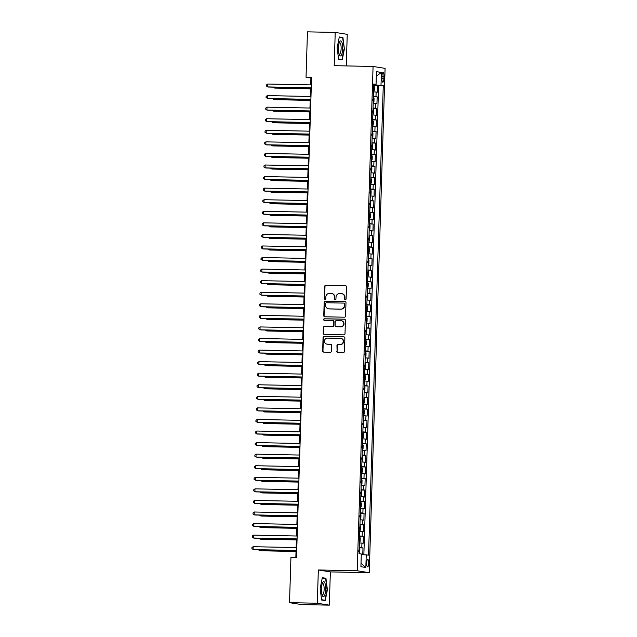 <?xml version="1.0" encoding="UTF-8"?>
<svg xmlns="http://www.w3.org/2000/svg" width="637" height="637" viewBox="0 0 637 637"><rect width="100%" height="100%" fill="white"/><g stroke="black" fill="none" stroke-linecap="round" stroke-linejoin="round"><path stroke-width="0.96" d="M345.318 299.693A0.796 0.764 -80.9 0 0 346.106 298.912L346.488 286.849A1.139 1.091 -80.9 0 0 345.429 285.695L325.802 285.296A1.139 1.091 -80.9 0 0 324.671 286.403L324.297 298.466A0.796 0.764 -80.9 0 0 325.037 299.279A0.796 0.764 -80.9 0 0 325.825 298.498L325.873 296.938A3.639 3.488 -80.9 0 1 329.472 293.378L331.113 293.41A3.639 3.488 -80.9 0 1 334.489 297.113L334.441 298.673A0.796 0.764 -80.9 0 0 335.173 299.486A0.796 0.764 -80.9 0 0 335.962 298.705L336.01 297.145A3.639 3.488 -80.9 0 1 339.617 293.585L341.249 293.617A3.639 3.488 -80.9 0 1 344.625 297.32L344.577 298.88A0.796 0.764 -80.9 0 0 345.318 299.693M368.719 563.307A3.703 1.043 91.2 0 0 367.756 559.437A3.703 1.043 91.2 0 0 366.641 562.973A3.703 1.043 91.2 0 0 367.605 566.842A3.703 1.043 91.2 0 0 368.719 563.307M336.766 351.234A1.139 1.091 -80.9 0 0 337.825 352.396L343.327 352.508A1.139 1.091 -80.9 0 0 344.458 351.393L344.88 338A1.139 1.091 -80.9 0 0 343.821 336.838L324.193 336.44A1.139 1.091 -80.9 0 0 323.07 337.554L322.648 350.947A1.139 1.091 -80.9 0 0 323.7 352.11L330.356 352.245A1.139 1.091 -80.9 0 0 331.479 351.13L331.662 345.397A1.139 1.091 -80.9 0 0 330.603 344.235L327.307 344.171A3.042 2.914 -80.9 0 1 324.496 340.875A3.042 2.914 -80.9 0 1 327.498 338.096L340.421 338.358A3.042 2.914 -80.9 0 1 343.232 341.655A3.042 2.914 -80.9 0 1 340.23 344.434L338.072 344.394A1.139 1.091 -80.9 0 0 336.949 345.501L337.092 351.29A1.139 1.091 -80.9 0 0 337.841 352.396M318.341 569.972L317.29 603.231L289.517 602.658L301.532 604.585L329.305 605.15L330.356 571.899L369.237 572.687L357.222 570.768L318.341 569.972L330.356 571.899M346.257 65.914L347.245 34.342L335.229 32.415L334.186 65.667L373.067 66.463L357.222 570.768M335.229 32.415L307.456 31.85L306.031 77.252L310.904 78.025L310.689 84.904M289.517 602.658L290.942 557.264L296.5 557.375L311.581 77.364L306.031 77.252M344.442 317.202A1.139 1.091 -80.9 0 0 345.565 316.087L345.987 302.686A1.139 1.091 -80.9 0 0 344.935 301.532L325.3 301.134A1.139 1.091 -80.9 0 0 324.177 302.241L323.755 315.641A1.139 1.091 -80.9 0 0 324.814 316.796L344.442 317.202M345.429 320.339L345.007 333.74A1.139 1.091 -80.9 0 1 343.884 334.855L324.257 334.449A1.139 1.091 -80.9 0 1 323.198 333.294L323.381 327.561A1.139 1.091 -80.9 0 1 324.504 326.447L332.466 326.614A1.139 1.091 -80.9 0 0 333.597 325.499L333.716 321.693A1.139 1.091 -80.9 0 0 332.657 320.538L324.368 320.371A0.796 0.764 -80.9 0 1 323.636 319.503A0.796 0.764 -80.9 0 1 324.424 318.779L344.378 319.185A1.139 1.091 -80.9 0 1 345.429 320.339M362.772 554.596L362.979 547.924L359.212 547.852M359.228 547.549L361.792 547.74L361.943 543.114L363.13 543.297L363.345 536.362L359.579 536.282M359.587 535.98L362.158 536.171L362.302 531.545L363.488 531.736L363.711 524.792L359.945 524.721M359.953 524.41L362.525 524.601L362.668 519.975L363.854 520.166L364.069 513.231L360.303 513.151M360.311 512.849L362.883 513.04L363.034 508.414L364.221 508.605L364.436 501.661L360.669 501.582M360.677 501.279L363.249 501.47L363.393 496.844L364.579 497.035L364.802 490.092L361.036 490.02M361.044 489.71L363.616 489.901L363.759 485.275L364.945 485.466L365.16 478.53L361.394 478.451M361.402 478.148L363.974 478.339L364.125 473.713L365.304 473.904L365.527 466.961L361.76 466.881M361.768 466.579L364.34 466.77L364.483 462.144L365.67 462.335L365.893 455.391L362.127 455.32M362.135 455.017L364.706 455.208L364.85 450.582L366.036 450.765L366.251 443.83L362.485 443.75M362.493 443.448L365.065 443.639L365.216 439.012L366.394 439.204L366.617 432.26L362.851 432.181M362.859 431.878L365.431 432.069L365.574 427.443L366.761 427.634L366.976 420.699L363.209 420.619M363.225 420.316L365.797 420.508L365.941 415.881L367.127 416.065L367.342 409.129L363.576 409.05M363.584 408.747L366.156 408.938L366.299 404.312L367.485 404.503L367.708 397.56L363.942 397.488M363.95 397.177L366.522 397.369L366.665 392.742L367.852 392.933L368.067 385.998L364.3 385.918M364.316 385.616L366.888 385.807L367.031 381.181L368.218 381.372L368.433 374.429L364.667 374.349M364.675 374.046L367.246 374.238L367.39 369.611L368.576 369.802L368.799 362.859L365.033 362.787M365.041 362.485L367.613 362.676L367.756 358.042L368.942 358.233L369.157 351.298L365.391 351.218M365.407 350.915L367.971 351.106L368.122 346.48L369.309 346.671L369.524 339.728L365.757 339.648M365.765 339.346L368.337 339.537L368.481 334.911L369.667 335.102L369.89 328.159L366.124 328.087M366.132 327.784L368.704 327.975L368.847 323.349L370.033 323.532L370.248 316.597L366.482 316.517M366.498 316.215L369.062 316.406L369.213 311.78L370.4 311.971L370.615 305.027L366.848 304.956M366.856 304.645L369.428 304.836L369.571 300.21L370.758 300.401L370.981 293.466L367.215 293.386M367.223 293.084L369.794 293.275L369.938 288.649L371.124 288.84L371.339 281.896L367.573 281.817M367.581 281.514L370.153 281.705L370.304 277.079L371.49 277.27L371.705 270.327L367.939 270.255M367.947 269.945L370.519 270.136L370.662 265.51L371.849 265.701L372.072 258.765L368.305 258.686M368.313 258.383L370.885 258.574L371.029 253.948L372.215 254.139L372.43 247.196L368.664 247.116M368.672 246.814L371.244 247.005L371.395 242.378L372.573 242.57L372.796 235.626L369.03 235.555M369.038 235.252L371.61 235.443L371.753 230.817L372.94 231L373.163 224.065L369.396 223.985M369.404 223.683L371.976 223.874L372.119 219.247L373.306 219.439L373.521 212.495L369.755 212.416M369.763 212.113L372.334 212.304L372.486 207.678L373.664 207.869L373.887 200.926L370.121 200.854M370.129 200.551L372.701 200.743L372.844 196.116L374.03 196.3L374.245 189.364L370.479 189.285M370.495 188.982L373.067 189.173L373.21 184.547L374.397 184.738L374.612 177.795L370.845 177.723M370.853 177.412L373.425 177.604L373.577 172.977L374.755 173.168L374.978 166.233L371.212 166.153M371.22 165.851L373.792 166.042L373.935 161.416L375.121 161.607L375.336 154.664L371.57 154.584M371.586 154.281L374.158 154.472L374.301 149.846L375.488 150.037L375.703 143.094L371.936 143.022M371.944 142.72L374.516 142.911L374.66 138.277L375.846 138.468L376.069 131.533L372.303 131.453M372.311 131.15L374.882 131.341L375.026 126.715L376.212 126.906L376.427 119.963L372.661 119.883M372.677 119.581L375.249 119.772L375.392 115.146L376.578 115.337L376.793 108.394L373.027 108.322M373.035 108.019L375.607 108.21L375.75 103.584L376.937 103.767L377.16 96.832L373.401 96.45M373.393 96.752L377.16 96.832M381.977 75.907L381.897 78.455A3.591 1.011 91.2 0 0 382.829 82.205A3.591 1.011 91.2 0 0 383.912 78.773L383.992 76.233A3.591 1.011 91.2 0 0 383.06 72.483A3.591 1.011 91.2 0 0 381.977 75.907M369.237 572.687L385.09 68.382L373.067 66.463M361.29 554.516L368.52 555.138L383.275 85.533L373.768 84.84M366.243 554.771L365.845 567.495L360.908 566.707L361.306 553.983L359.037 553.617L373.792 84.012L376.061 84.379L376.467 71.655L381.404 72.443L380.998 85.167M363.862 554.652L378.609 85.438L377.518 85.262L377.303 92.206L373.545 91.824M375.607 108.21L376.793 108.394M375.249 119.772L376.427 119.963M374.882 131.341L376.069 131.533M374.516 142.911L375.703 143.094M374.158 154.472L375.336 154.664M373.792 166.042L374.978 166.233M373.425 177.604L374.612 177.795M373.067 189.173L374.245 189.364M372.701 200.743L373.887 200.926M372.334 212.304L373.521 212.495M371.976 223.874L373.163 224.065M371.61 235.443L372.796 235.626M371.244 247.005L372.43 247.196M370.885 258.574L372.072 258.765M370.519 270.136L371.705 270.327M370.153 281.705L371.339 281.896M369.794 293.275L370.981 293.466M369.428 304.836L370.615 305.027M369.062 316.406L370.248 316.597M368.704 327.975L369.89 328.159M368.337 339.537L369.524 339.728M367.971 351.106L369.157 351.298M367.613 362.676L368.799 362.859M367.246 374.238L368.433 374.429M366.888 385.807L368.067 385.998M366.522 397.369L367.708 397.56M366.156 408.938L367.342 409.129M365.797 420.508L366.976 420.699M365.431 432.069L366.617 432.26M365.065 443.639L366.251 443.83M364.706 455.208L365.893 455.391M364.34 466.77L365.527 466.961M363.974 478.339L365.16 478.53M363.616 489.901L364.802 490.092M363.249 501.47L364.436 501.661M362.883 513.04L364.069 513.231M362.525 524.601L363.711 524.792M362.158 536.171L363.345 536.362M361.792 547.74L362.979 547.924M375.257 84.872L375.273 84.41M317.29 603.231L329.305 605.15M310.593 87.914L310.323 96.474M310.227 99.476L309.956 108.043M309.861 111.045L309.598 119.605M309.502 122.615L309.232 131.174M309.136 134.176L308.865 142.736M308.77 145.746L308.507 154.305M308.412 157.307L308.141 165.875M308.045 168.877L307.775 177.436M307.679 180.446L307.416 189.006M307.321 192.008L307.05 200.575M306.954 203.577L306.684 212.137M306.596 215.147L306.325 223.706M306.23 226.708L305.959 235.268M305.864 238.278L305.593 246.838M305.505 249.847L305.234 258.407M305.139 261.409L304.868 269.969M304.773 272.978L304.502 281.538M304.414 284.54L304.144 293.108M304.048 296.109L303.777 304.669M303.682 307.679L303.419 316.239M303.323 319.241L303.053 327.808M302.957 330.81L302.686 339.37M302.591 342.38L302.328 350.939M302.233 353.941L301.962 362.501M301.866 365.511L301.596 374.07M301.5 377.072L301.237 385.64M301.142 388.642L300.871 397.201M300.775 400.211L300.505 408.771M300.409 411.773L300.146 420.34M300.051 423.342L299.78 431.902M299.685 434.912L299.414 443.471M299.326 446.473L299.056 455.041M298.96 458.043L298.689 466.603M298.594 469.612L298.323 478.172M298.235 481.174L297.965 489.734M297.869 492.743L297.598 501.303M297.503 504.305L297.232 512.873M297.145 515.874L296.874 524.434M296.778 527.444L296.508 536.004M296.412 539.006L296.149 547.573M296.054 550.575L295.839 557.359M311.565 78.04L310.904 78.025M373.752 85.191L377.518 85.262M378.609 85.438L383.275 85.533M373.776 84.466L376.061 84.379M375.75 103.584L373.186 103.393M375.392 115.146L372.82 114.955M375.026 126.715L372.454 126.524M374.66 138.277L372.096 138.086M374.301 149.846L371.729 149.655M373.935 161.416L371.363 161.225M373.577 172.977L371.005 172.786M373.21 184.547L370.638 184.356M372.844 196.116L370.272 195.925M372.486 207.678L369.914 207.487M372.119 219.247L369.548 219.056M371.753 230.817L369.181 230.626M371.395 242.378L368.823 242.187M371.029 253.948L368.457 253.757M370.662 265.51L368.09 265.318M370.304 277.079L367.732 276.888M369.938 288.649L367.366 288.457M369.571 300.21L367 300.019M369.213 311.78L366.641 311.589M368.847 323.349L366.275 323.158M368.481 334.911L365.909 334.72M368.122 346.48L365.55 346.289M367.756 358.042L365.184 357.851M367.39 369.611L364.826 369.42M367.031 381.181L364.46 380.99M366.665 392.742L364.093 392.551M366.299 404.312L363.735 404.121M365.941 415.881L363.369 415.69M365.574 427.443L363.002 427.252M365.216 439.012L362.644 438.821M364.85 450.582L362.278 450.391M364.483 462.144L361.912 461.952M364.125 473.713L361.553 473.522M363.759 485.275L361.187 485.083M363.393 496.844L360.821 496.653M363.034 508.414L360.462 508.222M362.668 519.975L360.096 519.784M362.302 531.545L359.73 531.354M361.943 543.114L359.372 542.923M376.324 76.177L381.404 72.443M365.845 567.495L361.02 563.251M337.148 47.839L338.605 59.289L342.228 59.862L344.386 48.993L342.929 37.543L339.306 36.962L337.148 47.839M325.228 600.603L327.394 589.735L325.937 578.277L322.314 577.703L320.156 588.572L321.613 600.022L325.228 600.603M340.206 37.487L342.929 37.543M339.234 37.328L342.634 37.878L344.386 48.993M323.214 578.221L325.937 578.277M345.381 299.693A0.796 0.764 -80.9 0 1 344.904 298.936L344.951 297.375A3.639 3.488 -80.9 0 0 342.037 293.713L341.711 293.657M331.574 293.45L331.893 293.506A3.639 3.488 -80.9 0 1 334.807 297.168L334.759 298.729A0.796 0.764 -80.9 0 0 335.237 299.486M345.429 285.695L326.128 285.344A1.139 1.091 -80.9 0 0 324.997 286.459L324.623 298.522A0.796 0.764 -80.9 0 0 325.101 299.279M345.238 301.58L325.626 301.182A1.139 1.091 -80.9 0 0 324.504 302.296L324.082 315.689A1.139 1.091 -80.9 0 0 324.83 316.796M344.418 303.905A0.796 0.764 -80.9 0 0 343.685 303.093L326.455 302.742A0.796 0.764 -80.9 0 0 325.666 303.523L325.611 305.171A3.639 3.488 -80.9 0 0 328.987 308.873L340.763 309.112A3.639 3.488 -80.9 0 0 344.37 305.553L344.744 303.96A0.796 0.764 -80.9 0 0 344.004 303.148M328.525 308.834L328.851 308.881A3.639 3.488 -80.9 0 0 329.313 308.929L328.987 308.873M344.744 303.96L344.697 305.601A3.639 3.488 -80.9 0 1 341.09 309.168L329.313 308.929M332.801 320.546L333.127 320.602A1.139 1.091 -80.9 0 1 334.035 321.749L333.915 325.547A1.139 1.091 -80.9 0 1 332.793 326.662L324.83 326.502A1.139 1.091 -80.9 0 0 323.707 327.617L323.524 333.35A1.139 1.091 -80.9 0 0 324.281 334.457M344.681 319.241L324.743 318.826A0.796 0.764 -80.9 0 0 324.44 320.371M340.731 326.781A3.042 2.914 -80.9 0 0 341.305 320.737A3.042 2.914 -80.9 0 0 340.922 320.706L336.368 320.61A1.139 1.091 -80.9 0 0 335.237 321.725L335.118 325.531A1.139 1.091 -80.9 0 0 336.177 326.685L341.05 326.829A3.042 2.914 -80.9 0 0 341.631 320.793L341.305 320.737M341.05 326.829L336.503 326.741M340.803 338.398L341.129 338.446A3.042 2.914 -80.9 0 1 340.556 344.49L338.398 344.442A1.139 1.091 -80.9 0 0 337.276 345.557L337.092 351.29M326.924 344.139L327.243 344.187A3.042 2.914 -80.9 0 0 327.633 344.227L327.307 344.171M330.906 344.291L327.633 344.227M344.123 336.893L324.52 336.495A1.139 1.091 -80.9 0 0 323.389 337.602L322.975 351.003A1.139 1.091 -80.9 0 0 323.723 352.11M373.815 85.589L373.561 91.338L374.309 90.295L374.413 86.823L373.744 85.549M274.149 87.165L274.125 87.962L274.937 88.089L310.561 88.814M373.306 89.1L373.354 87.715M273.002 87.142L274.125 87.962L310.569 88.702M311.254 87.81L267.628 86.919L267.715 84.028L311.35 84.92M311.254 87.922L268.44 87.054L266.457 86.067L266.489 84.904L267.715 84.028M342.658 48.746A7.525 2.118 91.2 0 0 341.766 41.97A7.525 2.118 91.2 0 0 339.601 41.907A7.525 2.118 91.2 0 0 338.43 48.07A7.525 2.118 91.2 0 0 339.338 54.87A7.525 2.118 91.2 0 0 342.658 48.746M338.98 53.858A5.701 1.6 91.2 0 0 339.417 54.089A5.701 1.6 91.2 0 0 341.129 48.643A5.701 1.6 91.2 0 0 339.648 42.695A5.701 1.6 91.2 0 0 339.202 42.902M344.052 48.969L341.958 59.504L338.565 58.962M339.68 59.456L341.958 59.504M324.814 582.807A7.525 2.118 91.2 0 0 322.609 582.64A7.525 2.118 91.2 0 0 322.29 595.491A7.525 2.118 91.2 0 0 322.346 595.611A7.525 2.118 91.2 0 0 325.276 593.103A7.525 2.118 91.2 0 0 324.814 582.807M321.988 594.6A5.701 1.6 91.2 0 0 322.426 594.823A5.701 1.6 91.2 0 0 324.05 590.738A5.701 1.6 91.2 0 0 323.492 584.328A5.701 1.6 91.2 0 0 322.656 583.428A5.701 1.6 91.2 0 0 322.211 583.635M322.688 600.197L324.966 600.245L321.574 599.704M322.242 578.07L325.642 578.611L327.06 589.711L324.966 600.245M373.258 102.907L373.943 101.856L374.054 98.385L373.378 97.119M273.783 98.735L273.759 99.531L274.571 99.659L310.195 100.383M373.457 97.158L373.274 102.883M372.948 100.67L372.987 99.284M272.644 98.711L273.759 99.531L310.203 100.272M372.892 114.477L373.577 113.426L373.688 109.954L373.019 108.688M273.416 110.305L273.392 111.093L274.205 111.22L309.837 111.953M372.581 112.239L372.629 110.846M272.278 110.281L273.392 111.093L309.837 111.841M372.534 126.046L373.218 124.987L373.322 121.524L372.653 120.25M273.058 121.866L273.034 122.662L273.846 122.79L309.471 123.514M372.725 120.289L372.549 126.015M372.215 123.801L372.263 122.415M271.911 121.842L273.034 122.662L309.478 123.403M372.366 131.859L372.104 137.6L372.852 136.557L372.964 133.085L372.287 131.819M272.692 133.436L272.668 134.224L273.48 134.359L309.104 135.084M371.857 135.37L371.897 133.985M271.553 133.412L272.668 134.224L309.112 134.972M310.896 99.38L267.261 98.488L267.357 95.598L310.983 96.49M310.888 99.491L268.073 98.616L266.091 97.628L266.123 96.474L267.357 95.598M310.53 110.942L266.903 110.058L266.991 107.159L310.617 108.051M310.53 111.061L267.715 110.185L265.725 109.198L265.764 108.043L266.991 107.159M310.163 122.511L266.537 121.619L266.624 118.729L310.259 119.621M310.163 122.623L267.349 121.755L265.366 120.767L265.398 119.605L266.624 118.729M309.805 134.081L266.17 133.189L266.266 130.298L309.893 131.182M309.797 134.192L266.983 133.316L265 132.329L265.032 131.174L266.266 130.298M371.801 149.177L372.486 148.126L372.597 144.655L371.928 143.389M272.333 144.997L272.302 145.793L273.114 145.921L308.746 146.653M371.49 146.94L371.538 145.547M271.187 144.981L272.302 145.793L308.746 146.534M309.439 145.642L265.812 144.758L265.9 141.86L309.526 142.752M309.439 145.762L266.624 144.886L264.634 143.898L264.673 142.744L265.9 141.86M371.443 160.747L372.127 159.688L372.239 156.224L371.562 154.95M271.967 156.567L271.943 157.363L272.755 157.49L308.38 158.215M371.132 158.502L371.172 157.116M270.829 156.543L271.943 157.363L308.388 158.103M309.072 157.212L265.446 156.32L265.533 153.429L309.168 154.321M309.072 157.323L266.258 156.455L264.275 155.46L264.307 154.305L265.533 153.429M371.076 172.309L371.761 171.257L371.873 167.786L371.196 166.52M271.601 168.136L271.577 168.924L272.389 169.06L308.021 169.784M370.766 170.071L370.806 168.686M270.462 168.112L271.577 168.924L308.021 169.673M308.714 168.781L265.08 167.889L265.175 164.999L308.802 165.883M308.706 168.893L265.892 168.017L263.909 167.029L263.949 165.875L265.175 164.999M370.654 183.878L371.403 182.827L371.506 179.355L370.838 178.081M271.243 179.698L271.211 180.494L272.023 180.621L307.655 181.354M370.4 181.641L370.447 180.247M270.096 179.674L271.211 180.494L307.655 181.234M308.348 180.343L264.721 179.451L264.809 176.56L308.435 177.452M308.348 180.454L265.533 179.586L263.543 178.599L263.583 177.436L264.809 176.56M370.352 195.44L371.037 194.389L371.148 190.917L370.471 189.651M270.876 191.267L270.852 192.063L271.665 192.191L307.289 192.915M370.041 193.202L370.081 191.817M269.738 191.243L270.852 192.063L307.297 192.804M369.93 207.009L370.67 205.958L370.782 202.486L370.105 201.22M270.51 202.837L270.486 203.625L271.298 203.76L306.93 204.485M369.675 204.772L369.715 203.378M269.371 202.813L270.486 203.625L306.93 204.373M369.619 218.579L370.312 217.52L370.416 214.056L369.747 212.782M270.152 214.398L270.12 215.195L270.932 215.322L306.564 216.047M369.309 216.333L369.356 214.948M269.005 214.374L270.12 215.195L306.564 215.935M369.197 230.14L369.946 229.089L370.057 225.617L369.38 224.351M269.785 225.968L269.762 226.764L270.574 226.891L306.198 227.616M368.95 227.903L368.99 226.517M268.647 225.944L269.762 226.764L306.206 227.505M369.094 235.961L368.839 241.702L369.579 240.659L369.691 237.187L369.014 235.921M269.419 237.537L269.395 238.326L270.207 238.453L305.84 239.186M368.584 239.472L368.624 238.079M268.281 237.513L269.395 238.326L305.84 239.066M368.528 253.279L369.221 252.22L369.325 248.756L368.656 247.482M269.061 249.099L269.037 249.895L269.841 250.023L305.473 250.747M368.218 251.034L368.266 249.648M267.914 249.075L269.037 249.895L305.473 250.636M368.369 259.092L368.106 264.833L368.855 263.79L368.966 260.318L368.29 259.052M268.695 260.668L268.671 261.457L269.483 261.592L305.107 262.317M367.86 262.603L367.899 261.218M267.556 260.644L268.671 261.457L305.115 262.205M367.804 276.41L368.489 275.359L368.6 271.888L367.931 270.614M268.328 272.23L268.304 273.026L269.117 273.154L304.749 273.886M368.003 270.653L367.82 276.386M367.493 274.173L367.533 272.779M267.19 272.214L268.304 273.026L304.749 273.767M367.438 287.972L368.13 286.921L368.234 283.449L367.565 282.183M267.97 283.799L267.946 284.596L268.758 284.723L304.382 285.448M367.127 285.734L367.175 284.349M266.823 283.776L267.946 284.596L304.382 285.336M367.079 299.541L367.764 298.49L367.875 295.019L367.199 293.753M267.604 295.369L267.58 296.157L268.392 296.293L304.016 297.017M367.278 293.792L367.095 299.517M366.769 297.304L366.808 295.918M266.465 295.345L267.58 296.157L304.024 296.906M366.912 305.354L366.657 311.103L367.398 310.06L367.509 306.588L366.84 305.314M267.237 306.93L267.214 307.727L268.026 307.854L303.658 308.579M366.402 308.873L366.45 307.48M266.099 306.907L267.214 307.727L303.658 308.467M366.355 322.672L367.039 321.621L367.143 318.15L366.474 316.884M266.879 318.5L266.855 319.296L267.667 319.424L303.292 320.148M366.036 320.435L366.084 319.049M265.733 318.476L266.855 319.296L303.3 320.037M307.982 191.912L264.355 191.02L264.443 188.13L308.077 189.022M307.982 192.024L265.167 191.148L263.185 190.16L263.216 189.006L264.443 188.13M307.623 203.474L263.989 202.59L264.084 199.7L307.711 200.583M307.615 203.593L264.801 202.717L262.818 201.73L262.858 200.575L264.084 199.7M307.257 215.043L263.63 214.151L263.718 211.261L307.353 212.153M307.257 215.155L264.443 214.287L262.452 213.299L262.492 212.137L263.718 211.261M306.891 226.613L263.264 225.721L263.352 222.831L306.986 223.722M306.891 226.724L264.076 225.848L262.094 224.861L262.125 223.706L263.352 222.831M306.532 238.174L262.898 237.29L262.993 234.392L306.62 235.284M306.524 238.294L263.71 237.418L261.727 236.431L261.767 235.276L262.993 234.392M306.166 249.744L262.54 248.852L262.627 245.962L306.262 246.853M306.166 249.855L263.352 248.987L261.361 247.992L261.401 246.838L262.627 245.962M305.8 261.313L262.173 260.422L262.269 257.531L305.895 258.415M305.8 261.425L262.985 260.549L261.003 259.562L261.035 258.407L262.269 257.531M305.442 272.875L261.807 271.991L261.903 269.093L305.529 269.984M305.434 272.986L262.619 272.118L260.637 271.131L260.676 269.969L261.903 269.093M305.075 284.444L261.449 283.553L261.536 280.662L305.171 281.554M305.075 284.556L262.261 283.68L260.27 282.693L260.31 281.538L261.536 280.662M304.717 296.014L261.082 295.122L261.178 292.232L304.805 293.116M304.709 296.125L261.895 295.25L259.912 294.262L259.944 293.108L261.178 292.232M304.351 307.575L260.724 306.684L260.812 303.793L304.438 304.685M304.343 307.687L261.528 306.819L259.546 305.832L259.585 304.669L260.812 303.793M303.984 319.145L260.358 318.253L260.445 315.363L304.08 316.255M303.984 319.256L261.17 318.381L259.179 317.393L259.219 316.239L260.445 315.363M366.187 328.493L365.925 334.234L366.673 333.191L366.785 329.719L366.108 328.453M266.513 330.07L266.489 330.858L267.301 330.993L302.925 331.718M365.678 332.004L365.718 330.611M265.374 330.046L266.489 330.858L302.933 331.606M365.622 345.811L366.307 344.752L366.418 341.289L365.749 340.015M266.147 341.631L266.123 342.427L266.935 342.555L302.567 343.279M365.312 343.566L365.359 342.18M265.008 341.607L266.123 342.427L302.567 343.168M365.455 351.624L365.2 357.365L365.949 356.322L366.052 352.85L365.383 351.584M265.788 353.201L265.764 353.989L266.577 354.124L302.201 354.849M364.945 355.135L364.993 353.75M264.642 353.177L265.764 353.989L302.209 354.737M364.897 368.942L365.582 367.891L365.694 364.42L365.017 363.154M265.422 364.77L265.398 365.558L266.21 365.686L301.834 366.418M364.587 366.705L364.627 365.312M264.283 364.746L265.398 365.558L301.842 366.299M303.626 330.707L259.992 329.823L260.087 326.932L303.714 327.816M303.618 330.826L260.804 329.95L258.821 328.963L258.853 327.808L260.087 326.932M303.26 342.276L259.633 341.384L259.721 338.494L303.347 339.386M303.252 342.387L260.445 341.52L258.455 340.532L258.495 339.37L259.721 338.494M302.893 353.846L259.267 352.954L259.355 350.063L302.989 350.955M302.893 353.957L260.079 353.081L258.096 352.094L258.128 350.939L259.355 350.063M302.535 365.407L258.901 364.523L258.996 361.625L302.623 362.517M302.527 365.527L259.713 364.651L257.73 363.663L257.762 362.509L258.996 361.625M364.531 380.512L365.216 379.453L365.327 375.989L364.659 374.715M265.056 376.332L265.032 377.128L265.844 377.255L301.476 377.98M364.221 378.267L364.268 376.881M263.917 376.308L265.032 377.128L301.476 377.868M302.169 376.977L258.542 376.085L258.63 373.194L302.257 374.086M302.169 377.088L259.355 376.22L257.364 375.225L257.404 374.07L258.63 373.194M364.173 392.073L364.858 391.022L364.969 387.551L364.292 386.285M264.697 387.901L264.673 388.689L265.486 388.825L301.11 389.549M363.854 389.836L363.902 388.451M263.559 387.877L264.673 388.689L301.118 389.438M301.803 388.546L258.176 387.654L258.264 384.764L301.898 385.648M301.803 388.658L258.988 387.782L257.006 386.794L257.037 385.64L258.264 384.764M363.743 403.643L364.491 402.592L364.603 399.12L363.926 397.846M264.331 399.463L264.307 400.259L265.119 400.386L300.752 401.119M363.496 401.406L363.536 400.012M263.192 399.439L264.307 400.259L300.752 400.999M301.444 400.108L257.81 399.216L257.905 396.325L301.532 397.217M301.436 400.219L258.622 399.351L256.639 398.364L256.671 397.201L257.905 396.325M363.44 415.205L364.133 414.154L364.237 410.682L363.568 409.416M263.973 411.032L263.941 411.828L264.753 411.956L300.385 412.68M363.13 412.967L363.178 411.582M262.826 411.008L263.941 411.828L300.385 412.569M301.078 411.677L257.452 410.785L257.539 407.895L301.166 408.787M301.078 411.789L258.264 410.913L256.273 409.925L256.313 408.771L257.539 407.895M363.018 426.774L363.767 425.723L363.878 422.251L363.201 420.985M263.607 422.602L263.583 423.39L264.395 423.525L300.019 424.25M362.772 424.537L362.811 423.151M262.468 422.578L263.583 423.39L300.027 424.138M300.712 423.239L257.085 422.355L257.173 419.464L300.807 420.348M300.712 423.358L257.897 422.482L255.915 421.495L255.947 420.34L257.173 419.464M362.716 438.344L363.401 437.285L363.512 433.821L362.835 432.547M263.24 434.163L263.216 434.96L264.029 435.087L299.661 435.812M362.405 436.098L362.445 434.713M262.102 434.139L263.216 434.96L299.661 435.7M300.353 434.808L256.719 433.916L256.815 431.026L300.441 431.918M300.346 434.92L257.531 434.052L255.548 433.064L255.588 431.902L256.815 431.026M362.294 449.905L363.042 448.854L363.146 445.382L362.477 444.116M262.882 445.733L262.85 446.529L263.662 446.656L299.294 447.381M362.039 447.668L362.087 446.282M261.735 445.709L262.85 446.529L299.294 447.27M299.987 446.378L256.361 445.486L256.448 442.596L300.075 443.487M299.987 446.489L257.173 445.613L255.182 444.626L255.222 443.471L256.448 442.596M361.991 461.475L362.676 460.424L362.787 456.952L362.111 455.686M262.516 457.302L262.492 458.091L263.304 458.218L298.928 458.951M361.681 459.237L361.72 457.844M261.377 457.278L262.492 458.091L298.936 458.831M299.621 457.939L255.994 457.055L256.082 454.157L299.716 455.049M299.621 458.059L256.807 457.183L254.824 456.196L254.856 455.041L256.082 454.157M361.625 473.044L362.31 471.985L362.421 468.521L361.744 467.247M262.149 468.864L262.125 469.66L262.938 469.788L298.57 470.512M361.314 470.799L361.354 469.413M261.011 468.84L262.125 469.66L298.57 470.401M299.263 469.509L255.628 468.617L255.724 465.727L299.35 466.618M299.255 469.62L256.44 468.752L254.458 467.765L254.497 466.603L255.724 465.727M361.259 484.606L361.951 483.555L362.055 480.083L361.386 478.817M261.791 480.433L261.759 481.222L262.571 481.357L298.204 482.082M360.948 482.368L360.996 480.983M260.644 480.409L261.759 481.222L298.204 481.97M298.896 481.078L255.27 480.187L255.357 477.296L298.992 478.18M298.896 481.19L256.082 480.314L254.091 479.327L254.131 478.172L255.357 477.296M360.9 496.175L361.585 495.124L361.697 491.653L361.02 490.386M261.425 491.995L261.401 492.791L262.213 492.919L297.837 493.651M361.099 490.426L360.916 496.151M360.59 493.938L360.63 492.544M260.286 491.979L261.401 492.791L297.845 493.532M298.53 492.64L254.904 491.756L254.999 488.858L298.626 489.749M298.53 492.751L255.716 491.883L253.733 490.896L253.765 489.742L254.999 488.858M360.733 501.988L360.478 507.729L361.219 506.686L361.33 503.214L360.653 501.948M261.059 503.564L261.035 504.361L261.847 504.488L297.479 505.213M360.224 505.499L360.263 504.114M259.92 503.541L261.035 504.361L297.479 505.101M298.172 504.209L254.537 503.318L254.633 500.427L298.259 501.319M298.164 504.321L255.349 503.445L253.367 502.458L253.407 501.303L254.633 500.427M360.168 519.306L360.861 518.255L360.964 514.784L360.295 513.518M260.7 515.134L260.676 515.922L261.488 516.058L297.113 516.782M359.857 517.069L359.905 515.683M259.554 515.11L260.676 515.922L297.113 516.671M297.805 515.779L254.179 514.887L254.267 511.997L297.901 512.881M297.805 515.89L254.991 515.014L253 514.027L253.04 512.873L254.267 511.997M360.009 525.119L359.746 530.868L360.494 529.825L360.606 526.353L359.929 525.079M260.334 526.695L260.31 527.492L261.122 527.619L296.746 528.344M359.499 528.638L359.539 527.245M259.195 526.672L260.31 527.492L296.754 528.232M297.447 527.34L253.813 526.449L253.908 523.558L297.535 524.45M297.439 527.452L254.625 526.584L252.642 525.597L252.674 524.434L253.908 523.558M359.443 542.437L360.128 541.386L360.239 537.915L359.571 536.649M259.968 538.265L259.944 539.061L260.756 539.189L296.388 539.913M359.642 536.688L359.459 542.413M359.133 540.2L359.18 538.814M258.829 538.241L259.944 539.061L296.388 539.802M297.081 538.91L253.446 538.018L253.542 535.128L297.168 536.02M297.073 539.021L254.259 538.146L252.276 537.158L252.316 536.004L253.542 535.128M359.308 553.664L359.873 549.484L359.204 548.218M259.609 549.835L259.585 550.623L260.398 550.758L296.022 551.483M358.766 551.769L358.814 550.376M258.463 549.811L259.585 550.623L296.03 551.371M296.715 550.472L253.088 549.588L253.176 546.697L296.81 547.581M296.715 550.591L253.9 549.715L251.91 548.728L251.949 547.573L253.176 546.697M375.973 96.641L376.117 92.015M381.969 76.193L383.992 76.233M381.889 78.733L383.912 78.773M372.908 114.453L373.091 108.728M371.817 149.154L372 143.429M371.459 160.715L371.634 154.99M371.092 172.285L371.275 166.56M370.734 183.846L370.909 178.121M370.368 195.416L370.543 189.691M370.001 206.985L370.185 201.26M369.643 218.547L369.818 212.822M369.277 230.116L369.46 224.391M368.552 253.247L368.727 247.522M367.461 287.948L367.637 282.223M366.371 322.648L366.546 316.923M365.638 345.78L365.821 340.054M364.913 368.919L365.097 363.194M364.547 380.48L364.73 374.755M364.189 392.05L364.364 386.325M363.823 403.619L364.006 397.886M363.464 415.181L363.639 409.456M363.098 426.75L363.273 421.025M362.732 438.312L362.915 432.587M362.373 449.881L362.549 444.156M362.007 461.451L362.19 455.726M361.641 473.012L361.824 467.287M361.283 484.582L361.458 478.857M360.192 519.282L360.367 513.557M359.109 553.633L359.276 548.258"/></g></svg>
